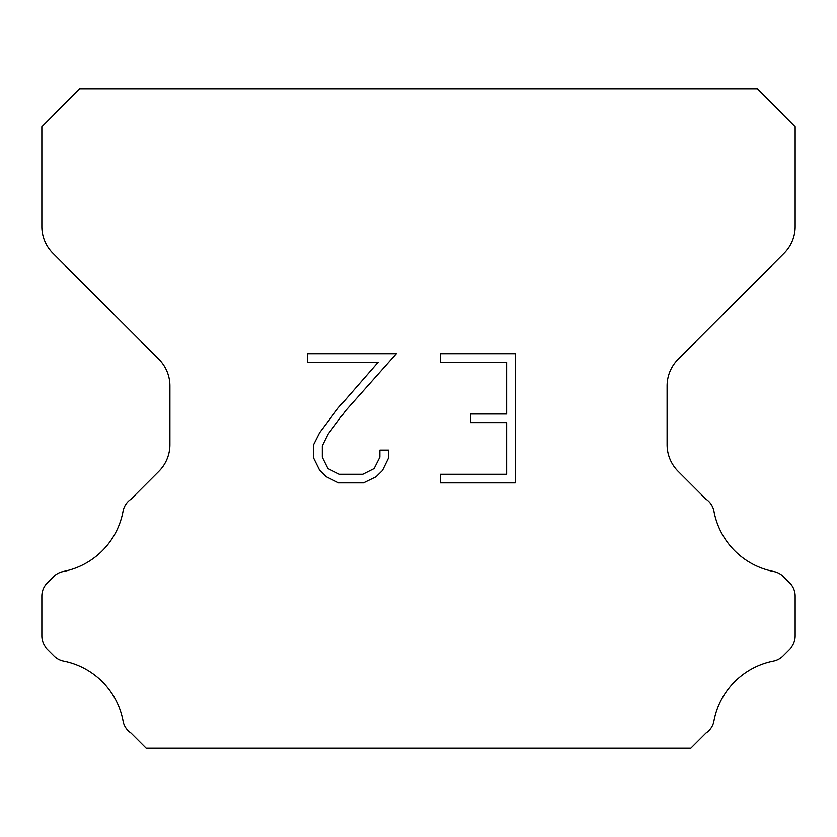 <?xml version="1.0" encoding="UTF-8"?>
<svg xmlns="http://www.w3.org/2000/svg" width="837" height="837" viewBox="0 0 837 837"><rect width="100%" height="100%" fill="white"/><g stroke="black" fill="none" stroke-linecap="round" stroke-linejoin="round"><path stroke-width="1.26" d="M506.626 474.286L506.626 422.612L470.457 422.612L470.457 414.001L506.626 414.001L506.626 362.316L440.262 362.316L440.262 353.706L515.236 353.706L515.236 482.897L440.262 482.897L440.262 474.286L506.626 474.286M388.588 450.139L388.588 457.891L382.446 470.499L376.054 476.766L363.436 482.897L338.619 482.897L326.095 476.671L319.703 470.363L313.477 457.755L313.477 444.97L319.703 432.603L337.949 408.31L378.073 362.316L307.503 362.316L307.503 353.706L396.319 353.706L346.026 410.214L328.114 434.089L322.308 445.87L322.308 457.211L327.937 468.574L339.383 474.286L362.766 474.286L374.118 468.553L379.841 457.211L379.841 450.139L388.588 450.139M757.485 88.931L79.515 88.931L41.85 126.596L41.85 226.649A37.665 37.665 0 0 0 52.877 253.287L158.884 359.282A37.665 37.665 0 0 1 169.911 385.92L169.911 444.677A37.665 37.665 0 0 1 158.884 471.315L131.106 499.082A18.832 18.832 0 0 0 122.945 511.815A75.33 75.33 0 0 1 63.256 571.514A18.832 18.832 0 0 0 53.505 576.693L47.364 582.824A18.832 18.832 0 0 0 41.85 596.143L41.85 635.963A18.832 18.832 0 0 0 47.364 649.282L53.955 655.873A18.832 18.832 0 0 0 63.622 661.031A75.33 75.33 0 0 1 122.903 720.312A18.832 18.832 0 0 0 131.022 732.93L146.151 748.069L690.849 748.069L705.978 732.93A18.832 18.832 0 0 0 714.097 720.312A75.33 75.33 0 0 1 773.378 661.031A18.832 18.832 0 0 0 783.045 655.873L789.636 649.282A18.832 18.832 0 0 0 795.15 635.963L795.15 596.143A18.832 18.832 0 0 0 789.636 582.824L783.495 576.693A18.832 18.832 0 0 0 773.744 571.514A75.33 75.33 0 0 1 714.055 511.815A18.832 18.832 0 0 0 705.894 499.082L678.116 471.315A37.665 37.665 0 0 1 667.089 444.677L667.089 385.92A37.665 37.665 0 0 1 678.116 359.282L784.123 253.287A37.665 37.665 0 0 0 795.15 226.649L795.15 126.596L757.485 88.931"/></g></svg>
